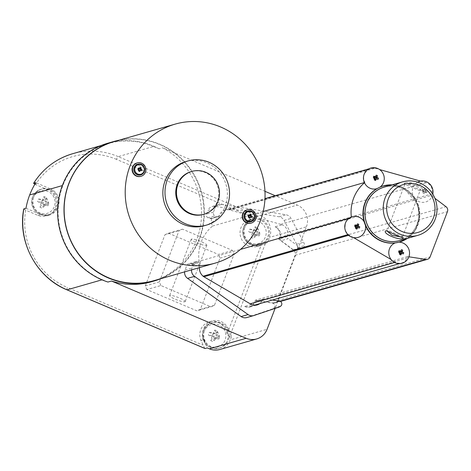 <?xml version="1.0" encoding="UTF-8"?>
<svg xmlns="http://www.w3.org/2000/svg" width="471" height="471" viewBox="0 0 471 471"><rect width="100%" height="100%" fill="white"/><g stroke="black" fill="none" stroke-linecap="round" stroke-linejoin="round"><path stroke-width="0.35" stroke-dasharray="2.35 1.77" d="M281.181 240.675L293.28 249.813A2.779 2.679 74 0 0 297.531 247.622A6.953 6.706 74 0 0 296.695 244.296L284.048 220.393A6.953 6.706 74 0 0 279.085 216.772L215.076 206.327A6.953 6.706 74 0 0 207.894 210.519L214.853 208.523L213.463 212.15A2.779 2.679 74 0 0 214.982 215.777L208.023 217.773L209.707 218.485A2.779 2.679 74 0 0 211.726 218.503L218.685 216.513A9.738 9.385 -106 0 1 225.044 210.048A9.738 9.385 -106 0 1 228.517 209.748L228.553 209.654A13.906 13.406 -106 0 1 229.548 209.895L280.757 224.331A8.343 8.042 -106 0 1 282.094 224.838L275.135 226.834A8.343 8.042 74 0 1 280.198 237.502A2.779 2.679 74 0 0 281.181 240.675L288.14 238.685A2.779 2.679 -106 0 1 287.157 235.512A8.343 8.042 74 0 0 282.094 224.838M228.553 209.654L373.909 168.006A13.906 13.406 -106 0 1 374.904 168.247L379.673 169.589A10.774 10.386 74 0 0 379.626 169.56M228.517 209.748L373.909 168.006M399.42 242.076A29.208 28.16 74 0 0 414.751 198.438A10.739 10.35 74 0 0 432.137 196.219L434.892 198.303M432.137 196.219A10.921 2.284 35 0 1 432.131 196.248A10.774 10.386 74 0 0 432.802 194.158M417.695 182.159A10.739 10.35 74 0 0 413.703 196.89L414.751 198.438M423.223 190.484L424.948 188.459A2.655 2.555 -106 0 1 426.202 188.995A11.104 2.326 113 0 1 425.613 190.69A11.104 1.813 -159 0 1 427.221 191.42A2.655 2.555 -106 0 1 426.732 192.704A11.104 1.813 -159 0 0 425.125 191.968A11.104 2.326 113 0 1 424.395 193.711A2.655 2.555 -106 0 1 423.141 193.175L422.122 190.743A2.655 2.555 -106 0 1 422.611 189.466A11.104 1.813 -159 0 1 424.359 190.154L423.223 190.484L422.611 189.466M422.122 190.743A11.104 1.813 -159 0 1 423.871 191.438A11.104 2.326 113 0 1 423.141 193.175M424.948 188.459A11.104 2.326 113 0 1 424.359 190.154M413.703 196.89A29.208 28.16 74 0 0 383.329 185.927M408.893 256.813L407.562 256.607L406.973 258.137A8.343 8.042 -106 0 1 401.763 262.965A8.343 8.042 -106 0 1 395.599 262.17L391.03 259.509M251.538 304.431L244.579 306.421A8.343 8.042 74 0 0 249.453 306.609A8.343 8.042 74 0 0 254.664 301.781L255.247 300.251L407.562 256.607M255.247 300.251L273.463 303.059A4.174 4.021 74 0 0 277.737 300.539L295.099 255.306A4.174 4.021 74 0 0 293.686 250.366L278.732 239.074L431.047 195.43L432.131 196.248M420.521 181.105L426.108 182.683A8.343 8.042 -106 0 1 431.636 193.899L431.047 195.43M427.221 191.42L424.477 191.014L426.202 188.995M426.732 192.704L423.988 192.298L424.395 193.711M422.834 191.255A0.553 0.536 74 0 0 423.135 191.98A0.553 0.536 74 0 0 423.835 191.679A0.553 0.536 74 0 0 423.529 190.955A0.553 0.536 74 0 0 422.834 191.255M425.125 191.968L423.988 192.298M423.871 191.438L422.734 191.762M425.613 190.69L424.477 191.014M353.55 237.643L349.235 235.123A13.906 13.406 -106 0 1 348.357 234.57L348.393 234.476A9.738 9.385 -106 0 1 344.937 225.026A9.738 9.385 -106 0 1 351.378 217.626A38.94 37.545 -106 0 1 351.301 217.013M399.72 251.714L401.445 249.689M403.223 253.934L400.48 253.528M399.638 254.405L398.619 251.973M399.449 252.297A0.553 0.536 74 0 0 399.52 253.145A0.553 0.536 74 0 0 400.185 253.121M400.368 252.668L399.231 252.992M364.436 182.789A38.94 37.545 -106 0 1 364.901 182.407A9.738 9.385 -106 0 1 370.394 168.4A9.738 9.385 -106 0 1 373.874 168.1M399.543 240.599A27.818 26.818 74 0 0 416.912 224.496A27.818 26.818 74 0 0 411.695 195.494A27.818 26.818 74 0 0 384.218 187.117M348.946 218.326L351.378 217.626M364.342 182.565L364.901 182.407M374.457 177.202L376.182 175.177M377.96 179.422L375.216 179.015M374.374 179.893L373.356 177.461M374.186 177.785A0.553 0.536 74 0 0 374.257 178.633A0.553 0.536 74 0 0 374.922 178.609M375.104 178.156L373.968 178.48M355.776 225.874L357.501 223.855M359.279 228.099L356.535 227.687M355.687 228.57L354.669 226.139M355.499 226.463A0.553 0.536 74 0 0 355.57 227.31A0.553 0.536 74 0 0 356.235 227.287M355.281 227.157L356.417 226.834A0.553 0.536 74 0 0 356.417 226.828M347.969 234.682L348.357 234.57M421.657 190.131L421.622 190.137C420.703 190.237 417.335 188.771 411.513 185.733L403.977 182.972C404.183 182.318 406.962 182.312 412.302 182.96C420.809 186.557 423.929 188.948 421.657 190.131M347.904 234.617L348.393 234.476M400.733 236.972L402.605 236.572L403.506 237.943M402.358 236.807C403.217 236.666 401.845 236.024 398.248 234.882C392.078 231.926 388.445 230.443 387.339 230.425L387.009 230.92M385.861 230.778L387.339 230.425M402.623 236.66L420.138 190.496C419.149 190.578 416.199 189.371 411.301 186.881C405.943 185.003 403.882 184.079 405.119 184.108C406.308 183.384 409.788 183.902 415.552 185.662C419.926 188.306 421.451 189.913 420.138 190.496L421.622 190.137M403.977 182.972L404.872 184.344L405.119 184.108M199.463 267.622A9.738 9.385 -106 0 1 200.428 264.072A2.779 2.679 -106 0 0 198.962 262.606L197.278 261.894L190.319 263.884A2.779 2.679 -106 0 0 186.834 265.385L185.05 270.024A6.953 6.706 74 0 0 184.62 271.873M191.579 269.877A6.953 6.706 -106 0 1 192.009 268.028L193.793 263.389A2.779 2.679 -106 0 1 197.278 261.894M259.692 303.677A8.343 8.042 74 0 0 262.229 300.457A2.779 2.679 -106 0 1 265.032 298.897L272.409 300.033M248.135 216.012A1.266 1.219 74 0 0 248.099 216.613L248.741 217.602A1.908 1.837 74 0 0 248.776 217.637M248.818 217.555A1.266 1.219 74 0 1 248.323 217.143L248.735 217.737M249.671 217.278L250.036 217.431A1.266 1.219 74 0 0 250.348 217.084M250.036 217.431L251.343 217.514A1.908 1.837 74 0 0 251.373 217.484M249.736 215.235A1.266 1.219 74 0 0 249.082 215.165L248.941 215.535M250.054 214.317A1.908 1.837 74 0 0 250.001 214.317L249.082 215.165M248.129 216.107A1.908 1.837 74 0 0 248.129 216.148L248.099 216.613M137.997 169.183A1.266 1.219 74 0 0 137.962 169.79L138.604 170.779A1.908 1.837 74 0 0 138.639 170.814M138.674 170.726A1.266 1.219 74 0 1 138.186 170.314L138.598 170.914M139.528 170.455L139.893 170.608A1.266 1.219 74 0 0 140.211 170.261M139.893 170.608L141.2 170.69A1.908 1.837 74 0 0 141.229 170.655M139.599 168.412A1.266 1.219 74 0 0 138.945 168.341L138.798 168.712M139.916 167.493A1.908 1.837 74 0 0 139.863 167.493L138.945 168.341M137.991 169.283A1.908 1.837 74 0 0 137.991 169.325L137.962 169.79M249.236 216.548L248.464 216.766M139.098 169.725L138.327 169.943M247.828 211.043A5.564 5.364 -106 0 1 254.458 214.929A5.564 5.364 -106 0 1 250.89 221.741M203.39 214.411A22.255 21.454 74 0 0 217.284 201.535A22.255 21.454 74 0 0 213.11 178.332A22.255 21.454 74 0 0 191.132 171.627M137.685 164.22A5.564 5.364 -106 0 1 144.32 168.106A5.564 5.364 -106 0 1 140.752 174.912M251.043 223.142A6.953 6.706 74 0 0 253.963 211.991A6.953 6.706 74 0 0 247.21 209.778M204.326 225.715A33.376 32.181 74 0 0 225.167 206.398A33.376 32.181 74 0 0 218.903 171.597A33.376 32.181 74 0 0 185.939 161.541M140.9 176.319A6.953 6.706 74 0 0 143.826 165.168A6.953 6.706 74 0 0 137.073 162.948M211.726 218.503A9.738 9.385 74 0 0 212.586 226.045A38.94 37.545 74 0 0 199.068 261.27L240.522 249.395M199.068 261.27A9.738 9.385 74 0 0 193.469 266.068L200.428 264.072M212.586 226.045L263.189 211.55M153.982 280.651A72.322 69.726 74 0 0 199.145 238.797A72.322 69.726 74 0 0 185.574 163.39A72.322 69.726 74 0 0 114.141 141.6M151.344 281.788A72.599 69.991 74 0 0 201.276 219.645A72.599 69.991 74 0 0 162.63 147.812L264.961 191.32M229.424 337.165L227.193 333.745L225.562 329.847L228.4 329.035L231.555 336.553L229.424 337.165L265.532 243.101L258.844 245.868A13.906 13.406 74 0 1 257.301 246.421A13.906 13.406 74 0 1 240.84 237.555A13.906 13.406 74 0 1 248.099 220.228L258.031 216.065L260.51 215.606A16.691 16.091 74 0 1 269.63 237.36L306.415 226.822L275.099 308.387M306.415 226.822A16.691 16.091 74 0 0 297.295 205.068L275.205 195.677M244.579 306.421A8.343 8.042 74 0 0 250.201 306.927A8.343 8.042 74 0 0 255.27 302.453L262.229 300.457M246.786 317.566A6.953 6.706 74 0 0 247.069 317.478L271.891 309.123A6.953 6.706 74 0 0 273.816 308.081A2.779 2.679 -106 0 0 272.515 303.118L258.073 300.887A2.779 2.679 74 0 0 255.27 302.453M193.469 266.068A2.779 2.679 74 0 0 192.003 264.602L190.319 263.884M208.023 217.773A2.779 2.679 -106 0 1 206.504 214.146L207.894 210.519M278.732 239.074L279.321 237.543A8.343 8.042 74 0 0 275.135 226.834M214.853 208.523A6.953 6.706 -106 0 1 222.035 204.332L286.044 214.776A6.953 6.706 -106 0 1 291.007 218.397L303.654 242.3A6.953 6.706 -106 0 1 304.49 245.626A2.779 2.679 -106 0 1 300.239 247.817L288.14 238.685M218.685 216.513A2.779 2.679 -106 0 1 216.666 216.495L214.982 215.777M160.811 278.691A72.599 69.991 74 0 0 199.521 238.956A72.599 69.991 74 0 0 187.593 165.268A72.599 69.991 74 0 0 119.139 140.17M258.031 216.065L118.203 156.619L153.564 146.487L159.08 148.83L162.63 147.812M159.08 148.83A72.599 69.991 74 0 0 107.8 143.219M153.564 146.487A72.316 69.72 74 0 0 108.077 143.573A72.316 69.72 74 0 0 62.914 185.427A72.316 69.72 74 0 0 102.425 279.703L107.941 282.047M62.914 185.427L62.325 185.598L62.914 185.427M219.869 349.494A16.691 16.091 74 0 0 230.295 339.838L267.075 329.3M231.555 336.553L230.295 339.838M265.532 243.101L267.663 242.488L269.63 237.36M248.099 220.228L260.157 215.453M250.937 219.415A13.906 13.406 74 0 0 243.678 236.736A13.906 13.406 74 0 0 260.145 245.603A13.906 13.406 74 0 0 261.682 245.055L267.663 242.488M252.115 244.072A13.212 12.741 74 0 0 260.428 244.602A13.212 12.741 74 0 0 269.035 228.394A13.212 12.741 74 0 0 253.151 219.198A13.212 12.741 74 0 0 244.025 231.084A13.212 12.741 74 0 0 252.115 244.072M204.767 348.381L200.905 340.439L203.743 339.62L207.216 347.904M228.4 329.035A13.906 13.406 74 0 0 212.244 320.957A13.906 13.406 74 0 0 203.743 339.62M211.762 347.304A13.212 12.741 74 0 0 220.075 347.839A13.212 12.741 74 0 0 228.676 331.625A13.212 12.741 74 0 0 212.792 322.435A13.212 12.741 74 0 0 203.672 334.316A13.212 12.741 74 0 0 211.762 347.304M23.85 208.883L25.693 210.172L37.868 215.353A13.906 13.406 74 0 0 46.617 215.912A13.906 13.406 74 0 0 56.22 203.401A13.906 13.406 74 0 0 47.706 189.731L50.544 188.918L35.814 182.654M37.868 215.353L40.712 214.535L25.982 208.276M40.712 214.535A13.906 13.406 74 0 0 49.461 215.1A13.906 13.406 74 0 0 59.063 202.589A13.906 13.406 74 0 0 50.544 188.918M40.953 213.899A13.212 12.741 74 0 0 49.267 214.429A13.212 12.741 74 0 0 57.874 198.22A13.212 12.741 74 0 0 41.99 189.024A13.212 12.741 74 0 0 32.864 200.911A13.212 12.741 74 0 0 40.953 213.899M34.848 184.243L47.706 189.731M225.562 329.847A13.906 13.406 74 0 0 209.401 321.77A13.906 13.406 74 0 0 200.905 340.439M160.882 285.526L159.363 281.905L179.033 230.666L182.518 229.165L232.58 250.448L234.099 254.075L214.435 305.314L210.949 306.815L160.882 285.526L146.822 289.559L196.884 310.842L210.949 306.815M159.363 281.905L145.304 285.932L146.822 289.559M145.304 285.932L164.974 234.693L179.033 230.666M164.974 234.693L168.459 233.198L182.518 229.165M168.459 233.198L218.52 254.481L232.58 250.448M206.539 245.444A8.343 1.366 -159 0 0 206.822 245.244A8.343 1.366 -159 0 0 200.346 241.305A8.343 1.366 -159 0 0 191.52 239.056A8.343 1.366 -159 0 0 191.238 239.262A8.343 1.366 -159 0 0 197.714 243.201A8.343 1.366 -159 0 0 206.539 245.444M214.435 305.314L200.375 309.341L220.039 258.108L218.52 254.481M220.039 258.108L234.099 254.075M200.375 309.341L196.884 310.842M184.903 301.805A8.343 1.366 -159 0 0 185.185 301.605A8.343 1.366 -159 0 0 178.709 297.666A8.343 1.366 -159 0 0 169.884 295.417A8.343 1.366 -159 0 0 169.601 295.623A8.343 1.366 -159 0 0 176.077 299.562A8.343 1.366 -159 0 0 184.903 301.805M244.543 227.97A11.616 11.198 74 0 0 250.89 243.113A11.616 11.198 74 0 0 265.45 236.86A11.616 11.198 74 0 0 259.103 221.717A11.616 11.198 74 0 0 244.543 227.97M204.184 331.207A11.616 11.198 74 0 0 210.531 346.35A11.616 11.198 74 0 0 225.097 340.091A11.616 11.198 74 0 0 218.75 324.949A11.616 11.198 74 0 0 204.184 331.207M33.382 197.796A11.616 11.198 74 0 0 39.729 212.939A11.616 11.198 74 0 0 54.289 206.687A11.616 11.198 74 0 0 47.942 191.544A11.616 11.198 74 0 0 33.382 197.796M258.915 236.071A5.805 5.599 74 0 0 259.927 233.433A22.208 3.633 21 0 1 255.983 231.873A22.208 4.645 113 0 1 257.637 227.964A5.805 5.599 74 0 0 255.058 226.863A22.208 4.645 -67 0 0 253.404 230.778A22.208 3.633 21 0 1 249.801 229.124A5.805 5.599 74 0 0 248.788 231.761A22.208 3.633 -159 0 0 252.391 233.416A22.208 4.645 -67 0 0 251.078 237.231A5.805 5.599 74 0 0 253.657 238.332A22.208 4.645 113 0 1 254.97 234.517A22.208 3.633 -159 0 0 258.915 236.071L258.344 234.499L257.172 233.881L256.477 235.306L253.657 238.332M218.562 339.303A5.805 5.599 74 0 0 219.574 336.665A22.208 3.633 21 0 1 215.624 335.111A22.208 4.645 113 0 1 217.284 331.195A5.805 5.599 74 0 0 214.705 330.1A22.208 4.645 -67 0 0 213.045 334.016A22.208 3.633 21 0 1 209.442 332.361A5.805 5.599 74 0 0 208.429 334.999A22.208 3.633 -159 0 0 212.032 336.653A22.208 4.645 -67 0 0 210.725 340.468A5.805 5.599 74 0 0 213.304 341.563A22.208 4.645 113 0 1 214.611 337.748A22.208 3.633 -159 0 0 218.562 339.303L217.991 337.736L216.813 337.118L216.118 338.537L213.304 341.563M47.754 205.898A5.805 5.599 74 0 0 48.766 203.26A22.208 3.633 21 0 1 44.822 201.7A22.208 4.645 113 0 1 46.476 197.791A5.805 5.599 74 0 0 43.897 196.69A22.208 4.645 -67 0 0 42.243 200.605A22.208 3.633 21 0 1 38.64 198.95A5.805 5.599 74 0 0 37.627 201.588A22.208 3.633 -159 0 0 41.23 203.242A22.208 4.645 -67 0 0 39.917 207.057A5.805 5.599 74 0 0 42.496 208.158A22.208 4.645 113 0 1 43.809 204.343A22.208 3.633 -159 0 0 47.754 205.898L47.182 204.326L46.011 203.708L45.316 205.132L42.496 208.158M255.983 231.873L258.185 231.243L259.356 231.862L259.927 233.433M259.356 231.862A3.256 3.138 -106 0 1 258.344 234.499M257.637 227.964L258.544 229.919L258.185 231.243M253.404 230.778L255.606 230.148L255.965 228.824L255.058 226.863M255.965 228.824A3.256 3.138 -106 0 1 258.544 229.919M249.801 229.124L255.606 230.148M252.391 233.416L254.593 232.786L248.788 231.761M253.086 232.268A3.256 3.138 -106 0 1 254.099 229.624M251.078 237.231L253.898 234.205L254.593 232.786M256.477 235.306A3.256 3.138 -106 0 1 253.898 234.205M254.97 234.517L257.172 233.881M215.624 335.111L217.826 334.481L219.003 335.099L219.574 336.665M219.003 335.099A3.256 3.138 -106 0 1 217.991 337.736M217.284 331.195L218.185 333.156L217.826 334.481M213.045 334.016L215.247 333.386L215.606 332.061L214.705 330.1M215.606 332.061A3.256 3.138 -106 0 1 218.185 333.156M209.442 332.361L215.247 333.386M212.032 336.653L214.234 336.023L208.429 334.999M212.727 335.499A3.256 3.138 -106 0 1 213.74 332.862M210.725 340.468L213.54 337.442L214.234 336.023M216.118 338.537A3.256 3.138 -106 0 1 213.54 337.442M214.611 337.748L216.813 337.118M44.822 201.7L47.023 201.07L48.195 201.688L48.766 203.26M48.195 201.688A3.256 3.138 -106 0 1 47.182 204.326M46.476 197.791L47.383 199.745L47.023 201.07M42.243 200.605L44.445 199.975L44.804 198.65L43.897 196.69M44.804 198.65A3.256 3.138 -106 0 1 47.383 199.745M38.64 198.95L44.445 199.975M41.23 203.242L43.432 202.612L37.627 201.588M41.925 202.094A3.256 3.138 -106 0 1 42.938 199.451M39.917 207.057L42.737 204.031L43.432 202.612M45.316 205.132A3.256 3.138 -106 0 1 42.737 204.031M43.809 204.343L46.011 203.708M229.548 209.895L374.904 168.247M280.757 224.331L426.108 182.683M407.456 238.326A29.208 28.16 74 0 0 417.824 225.126A29.208 28.16 74 0 0 392.131 184.85L403.57 187.817L418.366 205.226L419.632 217.879L415.563 229.789L407.468 238.326M277.737 300.539L430.088 256.889M295.099 255.306L447.45 211.65M293.686 250.366L446.037 206.716M401.174 240.128A27.871 26.871 74 0 0 416.965 224.52A27.871 26.871 74 0 0 412.302 196.124A27.871 26.871 74 0 0 385.849 186.651M394.563 262.471L395.599 262.17M348.634 235.3L349.235 235.123M254.664 301.781L406.973 258.137M279.321 237.543L431.636 193.899M273.463 303.059L279.88 301.216M260.51 215.606L297.295 205.068M258.073 300.887L265.032 298.897M272.515 303.118L279.474 301.122M273.816 308.081L280.775 306.091M271.891 309.123L278.85 307.127M247.069 317.478L254.028 315.488M185.05 270.024L192.009 268.028M193.793 263.389L186.834 265.385M192.003 264.602L198.962 262.606M209.707 218.485L216.666 216.495M213.463 212.15L206.504 214.146M215.076 206.327L222.035 204.332M279.085 216.772L286.044 214.776M284.048 220.393L291.007 218.397M296.695 244.296L303.654 242.3M297.531 247.622L304.49 245.626M293.28 249.813L300.239 247.817M280.198 237.502L287.157 235.512M102.007 279.821L102.425 279.703M253.834 217.767L116.508 159.381A2.779 0.583 -67 0 1 118.203 156.619A72.316 69.72 74 0 0 72.711 153.705M66.882 289.759A2.779 0.583 113 0 1 67.335 287.481L202.86 345.096M258.844 245.868L261.682 245.055M227.193 333.745L261.334 244.802M25.693 210.172A69.537 67.041 74 0 0 67.335 287.481M116.508 159.381A69.537 67.041 74 0 0 35.525 184.555M251.055 244.378A13.212 12.741 74 0 0 259.362 244.908A13.212 12.741 74 0 0 267.97 228.7A13.212 12.741 74 0 0 252.085 219.504A13.212 12.741 74 0 0 243.831 227.152A13.212 12.741 74 0 0 251.055 244.378M210.696 347.61A13.212 12.741 74 0 0 219.009 348.14A13.212 12.741 74 0 0 227.611 331.931A13.212 12.741 74 0 0 211.726 322.741A13.212 12.741 74 0 0 203.478 330.383A13.212 12.741 74 0 0 210.696 347.61M39.894 214.199A13.212 12.741 74 0 0 48.201 214.735A13.212 12.741 74 0 0 56.808 198.526A13.212 12.741 74 0 0 40.924 189.33A13.212 12.741 74 0 0 32.67 196.978A13.212 12.741 74 0 0 39.894 214.199M401.763 262.965L399.402 263.642M370.394 168.4L368.946 168.818M404.86 184.261L387.038 230.678M275.129 302.953L280.398 301.446M249.453 306.609L254.346 305.208M248.105 216.154L248.158 215.83M137.962 169.325L138.021 169.007M225.044 210.048L264.967 198.609M250.201 306.927L257.16 304.937M256.96 300.957L263.919 298.961M195.53 261.782L188.571 263.772M211.455 218.597L218.414 216.607M212.238 206.492L219.198 204.496M295.605 250.254L302.565 248.264M108.077 143.573L100.741 145.674M257.301 246.421L260.145 245.603M253.151 219.198L252.085 219.504C248.105 220.746 245.32 223.325 243.719 227.234C239.598 236.572 249.2 248.152 259.362 244.908L260.428 244.602M209.401 321.77L212.244 320.957M212.792 322.435L211.726 322.741C207.752 323.983 204.962 326.556 203.366 330.465C199.245 339.803 208.841 351.384 219.009 348.14L220.075 347.839M46.617 215.912L49.461 215.1M41.99 189.024L40.924 189.33C36.944 190.572 34.159 193.151 32.558 197.061C28.437 206.398 38.039 217.979 48.201 214.735L49.267 214.429M191.238 239.262L169.601 295.623M206.822 245.244L185.185 301.605"/><path stroke-width="0.71" d="M279.88 301.216L425.808 259.409L408.893 256.795A10.739 10.35 74 0 0 409.446 251.691A10.739 10.35 74 0 0 408.516 248.458A10.739 10.35 74 0 0 399.049 242.182A29.208 28.16 74 0 0 399.255 242.123A29.208 28.16 74 0 0 399.42 242.076M425.808 259.409A4.174 4.021 74 0 0 430.088 256.889L447.45 211.65A4.174 4.021 74 0 0 446.037 206.716L434.892 198.303M432.802 194.158A10.774 10.386 74 0 0 433.014 192.598A10.774 10.386 74 0 0 430.947 185.38A10.774 10.386 74 0 0 420.562 181.1M383.329 185.927A29.208 28.16 74 0 0 383.164 185.974A29.208 28.16 74 0 0 380.185 187.016A10.739 10.35 74 0 0 384.183 177.178A10.739 10.35 74 0 0 383.253 173.946A10.739 10.35 74 0 0 379.602 169.554L420.632 181.123A10.739 10.35 74 0 0 417.695 182.159M364.501 182.754A10.739 10.35 74 0 0 376.806 188.712A29.208 28.16 74 0 0 364.925 202.877A29.208 28.16 74 0 0 364.124 221.753A10.739 10.35 74 0 0 351.342 217.043A38.94 37.545 74 0 1 364.501 182.754L364.436 182.789A10.774 10.386 74 0 1 367.044 170.125A10.774 10.386 74 0 1 379.626 169.56M351.342 217.043L351.301 217.013A10.774 10.386 74 0 0 344.819 228.058A10.774 10.386 74 0 0 353.55 237.643A4.575 0.86 -151.8 0 0 353.491 237.578A10.739 10.35 74 0 0 365.496 225.856A10.739 10.35 74 0 0 365.437 225.438L364.124 221.753M365.496 225.856A11.127 11.127 0 0 0 365.431 225.421A29.208 28.16 74 0 0 395.039 242.977A10.739 10.35 74 0 0 391.148 259.545A4.946 0.93 -151.8 0 0 391.03 259.509A10.774 10.386 74 0 0 400.821 263.53A10.774 10.386 74 0 0 408.893 256.813A10.868 1.172 -172.8 0 0 408.893 256.795M399.049 242.182L395.039 242.977M376.806 188.712L380.185 187.016M400.856 251.384A11.104 2.326 113 0 0 401.445 249.689A2.655 2.555 -106 0 1 402.699 250.219A11.104 2.326 113 0 1 402.11 251.92A11.104 1.813 -159 0 1 403.718 252.65A2.655 2.555 -106 0 1 403.223 253.934A11.104 1.813 -159 0 0 401.616 253.198A11.104 2.326 113 0 1 400.886 254.935A2.655 2.555 -106 0 1 399.638 254.405A11.104 2.326 113 0 0 400.368 252.668A11.104 1.813 -159 0 0 398.619 251.973A2.655 2.555 -106 0 1 399.108 250.696A11.104 1.813 -159 0 1 400.856 251.384L399.72 251.714L399.108 250.696M366.65 170.561L364.813 173.004A10.739 10.35 74 0 1 366.65 170.561A9.738 9.385 74 0 0 364.813 173.004M375.593 176.872A11.104 2.326 113 0 0 376.182 175.177A2.655 2.555 -106 0 1 377.436 175.707A11.104 2.326 113 0 1 376.847 177.408A11.104 1.813 -159 0 1 378.454 178.138A2.655 2.555 -106 0 1 377.96 179.422A11.104 1.813 -159 0 0 376.353 178.686A11.104 2.326 113 0 1 375.623 180.422A2.655 2.555 -106 0 1 374.374 179.893A11.104 2.326 113 0 0 375.104 178.156A11.104 1.813 -159 0 0 373.356 177.461A2.655 2.555 -106 0 1 373.844 176.183A11.104 1.813 -159 0 1 375.593 176.872L374.457 177.202L373.844 176.183M345.131 224.284L344.837 227.381A10.739 10.35 74 0 1 345.131 224.284A9.738 9.385 74 0 0 344.837 227.381M356.912 225.55A11.104 2.326 113 0 0 357.501 223.855A2.655 2.555 -106 0 1 358.749 224.384A11.104 2.326 113 0 1 358.16 226.08A11.104 1.813 -159 0 1 359.767 226.816A2.655 2.555 -106 0 1 359.279 228.099A11.104 1.813 -159 0 0 357.672 227.363A11.104 2.326 113 0 1 356.941 229.1A2.655 2.555 -106 0 1 355.687 228.57A11.104 2.326 113 0 0 356.417 226.834A11.104 1.813 -159 0 0 354.669 226.139A2.655 2.555 -106 0 1 355.163 224.855A11.104 1.813 -159 0 1 356.912 225.55L355.776 225.874L355.163 224.855M391.148 259.545L353.491 237.578M403.718 252.65L400.974 252.244L402.699 250.219M400.886 254.935L400.48 253.528L401.616 253.198M400.185 253.121A0.553 0.536 74 0 0 400.014 252.179A0.553 0.536 74 0 0 399.449 252.297M402.11 251.92L400.974 252.244M402.469 181.888L384.218 187.117A27.818 26.818 74 0 0 366.85 203.213A27.818 26.818 74 0 0 372.072 232.215A27.818 26.818 74 0 0 399.543 240.599L417.795 235.365A27.818 26.818 74 0 0 435.163 219.268A27.818 26.818 74 0 0 429.941 190.266A27.818 26.818 74 0 0 402.469 181.888A27.818 26.818 74 0 0 385.101 197.985A27.818 26.818 74 0 0 390.318 226.987A27.818 26.818 74 0 0 417.795 235.365M240.522 249.395L348.946 218.326M263.189 211.55L364.342 182.565M378.454 178.138L375.711 177.732L377.436 175.707M375.623 180.422L375.216 179.015L376.353 178.686M374.922 178.609A0.553 0.536 74 0 0 374.751 177.667A0.553 0.536 74 0 0 374.186 177.785M376.847 177.408L375.711 177.732M359.767 226.816L357.024 226.41L358.749 224.384M356.941 229.1L356.535 227.687L357.672 227.363M356.235 227.287A0.553 0.536 74 0 0 356.417 226.834M356.417 226.828A0.553 0.536 74 0 0 355.499 226.463M358.16 226.08L357.024 226.41M259.692 303.677A8.343 8.042 74 0 1 257.16 304.937A8.343 8.042 74 0 1 251.538 304.431A8.343 8.042 -106 0 1 250.242 303.819L203.878 276.771A13.906 13.406 -106 0 1 203.007 276.218L347.969 234.682M403.211 238.179L403.506 237.943C402.081 238.191 387.403 230.749 385.861 230.778C381.498 233.498 401.057 241.234 403.211 238.179M203.007 276.218L347.904 234.617M433.367 218.002A25.034 24.133 74 0 0 419.69 185.368A25.034 24.133 74 0 0 388.31 198.844A25.034 24.133 74 0 0 401.993 231.479A25.034 24.133 74 0 0 433.367 218.002M387.009 230.92L392.049 235.312L400.733 236.972M203.042 276.124A9.738 9.385 -106 0 1 199.463 267.622M272.409 300.033L279.474 301.122A2.779 2.679 74 0 1 280.775 306.091A6.953 6.706 -106 0 1 278.85 307.127L254.028 315.488A6.953 6.706 -106 0 1 248.082 314.569L194.517 276.371A6.953 6.706 -106 0 1 191.579 269.877M248.818 217.555A1.266 1.219 74 0 0 249.524 217.649L250.437 217.06A8.878 1.855 113 0 1 249.936 218.25A2.055 1.984 -106 0 1 248.735 217.737A8.878 1.855 -67 0 0 249.236 216.548A8.878 1.448 -159 0 0 248.034 216.071A2.055 1.984 -106 0 1 248.511 214.841A8.878 1.448 21 0 1 249.707 215.318L248.576 215.382A1.266 1.219 74 0 0 248.135 216.012M248.776 217.637A1.908 1.837 74 0 0 249.942 218.114L249.524 217.649M250.348 217.084A1.266 1.219 74 0 0 250.507 216.201L250.284 215.677L251.202 214.829A1.908 1.837 74 0 0 250.054 214.317M251.373 217.484A1.908 1.837 74 0 0 251.814 216.283L250.507 216.201M250.284 215.677A1.266 1.219 74 0 0 249.736 215.235M248.576 215.382L248.6 214.917A1.908 1.837 74 0 0 248.129 216.107M138.674 170.726A1.266 1.219 74 0 0 139.387 170.826L140.299 170.231A8.878 1.855 113 0 1 139.799 171.42A2.055 1.984 -106 0 1 138.598 170.914A8.878 1.855 -67 0 0 139.098 169.725A8.878 1.448 -159 0 0 137.897 169.248A2.055 1.984 -106 0 1 138.368 168.017A8.878 1.448 21 0 1 139.569 168.494L138.433 168.559A1.266 1.219 74 0 0 137.997 169.183M138.639 170.814A1.908 1.837 74 0 0 139.805 171.291L139.387 170.826M140.211 170.261A1.266 1.219 74 0 0 140.364 169.377L140.146 168.848L141.065 168A1.908 1.837 74 0 0 139.916 167.493M141.229 170.655A1.908 1.837 74 0 0 141.677 169.46L140.364 169.377M140.146 168.848A1.266 1.219 74 0 0 139.599 168.412M138.433 168.559L138.462 168.094A1.908 1.837 74 0 0 137.991 169.283M251.202 214.829L251.314 214.664A8.878 1.855 113 0 1 250.908 215.83A8.878 1.448 21 0 1 252.009 216.33A2.055 1.984 -106 0 1 251.538 217.561A8.878 1.448 -159 0 0 250.437 217.06M250.908 215.83L250.142 216.048M249.707 215.318A8.878 1.855 -67 0 0 250.113 214.158A2.055 1.984 -106 0 1 251.314 214.664M141.065 168L141.17 167.841A8.878 1.855 113 0 1 140.77 169.001A8.878 1.448 21 0 1 141.871 169.507A2.055 1.984 -106 0 1 141.4 170.738A8.878 1.448 -159 0 0 140.299 170.231M140.77 169.001L139.999 169.224M139.569 168.494A8.878 1.855 -67 0 0 139.969 167.329A2.055 1.984 -106 0 1 141.17 167.841M251.455 211.715A4.975 4.798 -106 0 1 254.175 218.197A4.975 4.798 -106 0 1 247.94 220.875A4.975 4.798 -106 0 1 245.22 214.393A4.975 4.798 -106 0 1 251.455 211.715M141.318 164.891A4.975 4.798 -106 0 1 144.032 171.373A4.975 4.798 -106 0 1 137.797 174.052A4.975 4.798 -106 0 1 135.083 167.564A4.975 4.798 -106 0 1 141.318 164.891M217.996 201.329A22.255 21.454 74 0 0 213.822 178.126A22.255 21.454 74 0 0 191.844 171.42A22.255 21.454 74 0 0 177.944 184.302A22.255 21.454 74 0 0 182.124 207.505A22.255 21.454 74 0 0 204.102 214.205A22.255 21.454 74 0 0 217.996 201.329M250.89 221.741A5.564 5.364 -106 0 1 243.931 216.065A5.564 5.364 -106 0 1 247.828 211.043M191.844 171.42L191.132 171.627A22.255 21.454 74 0 0 177.237 184.502A22.255 21.454 74 0 0 181.412 207.705A22.255 21.454 74 0 0 203.39 214.411L204.102 214.205M140.752 174.912A5.564 5.364 -106 0 1 133.788 169.236A5.564 5.364 -106 0 1 137.685 164.22M255.565 219.068A6.953 6.706 74 0 0 247.387 209.725A6.953 6.706 74 0 0 244.349 220.999A6.953 6.706 74 0 0 255.565 219.068M227.299 205.792A33.376 32.181 74 0 0 221.034 170.985A33.376 32.181 74 0 0 188.064 160.929A33.376 32.181 74 0 0 167.223 180.246A33.376 32.181 74 0 0 173.487 215.053A33.376 32.181 74 0 0 206.457 225.109A33.376 32.181 74 0 0 227.299 205.792M145.421 172.245A6.953 6.706 74 0 0 137.249 162.895A6.953 6.706 74 0 0 134.211 174.176A6.953 6.706 74 0 0 145.421 172.245M247.21 209.778A6.953 6.706 74 0 0 243.996 221.099A6.953 6.706 74 0 0 251.043 223.142M188.064 160.929L185.939 161.541A33.376 32.181 74 0 0 165.091 180.858A33.376 32.181 74 0 0 171.356 215.665A33.376 32.181 74 0 0 204.326 225.715L206.457 225.109M137.073 162.948A6.953 6.706 74 0 0 133.858 174.276A6.953 6.706 74 0 0 140.9 176.319M260.216 221.299A72.322 69.726 74 0 0 246.639 145.892A72.322 69.726 74 0 0 175.212 124.103A72.322 69.726 74 0 0 130.049 165.957A72.322 69.726 74 0 0 143.62 241.37A72.322 69.726 74 0 0 215.053 263.154A72.322 69.726 74 0 0 260.216 221.299M175.212 124.103L114.141 141.6A72.322 69.726 74 0 0 68.978 183.455A72.322 69.726 74 0 0 82.549 258.867A72.322 69.726 74 0 0 153.982 280.651L215.053 263.154M119.139 140.17A72.599 69.991 74 0 0 114.188 141.388L107.8 143.219A72.599 69.991 74 0 0 62.466 185.233A72.599 69.991 74 0 0 107.941 282.047L111.492 281.034A72.599 69.991 74 0 0 151.344 281.788L154.182 280.969A72.599 69.991 74 0 0 160.811 278.691M111.492 281.034L246.156 338.284A16.691 16.091 74 0 0 256.654 338.955A16.691 16.091 74 0 0 267.075 329.3L275.099 308.387M264.961 191.32L275.205 195.677M184.62 271.873A6.953 6.706 74 0 0 187.558 278.367L241.123 316.559A6.953 6.706 74 0 0 246.786 317.566L253.745 315.57M114.188 141.388A72.599 69.991 74 0 0 68.854 183.402A72.599 69.991 74 0 0 82.478 259.103A72.599 69.991 74 0 0 154.182 280.969M33.682 183.266L33.6 183.319C43.091 168.541 56.126 158.668 72.711 153.705A72.316 69.72 74 0 0 33.682 183.266L35.814 182.654A72.316 69.72 74 0 0 29.685 194.947L29.679 194.953A72.316 69.72 74 0 0 25.982 208.276L23.85 208.883A72.316 69.72 74 0 0 67.065 289.836L205.085 348.516L207.216 347.904L209.371 348.823A16.691 16.091 74 0 0 219.869 349.494L256.654 338.955M205.085 348.516L204.767 348.381M33.6 183.319L34.848 184.243M383.164 185.974L392.149 184.844A29.208 28.16 74 0 0 383.494 185.874A29.208 28.16 74 0 0 365.26 202.777A29.208 28.16 74 0 0 370.736 233.233A29.208 28.16 74 0 0 399.585 242.029A29.208 28.16 74 0 0 407.456 238.326M385.849 186.651A27.871 26.871 74 0 0 366.803 203.195A27.871 26.871 74 0 0 372.614 232.904A27.871 26.871 74 0 0 401.174 240.128M250.242 303.819L394.563 262.471M203.878 276.771L348.634 235.3M254.422 218.503A5.564 5.364 -106 0 1 244.043 216.03A5.564 5.364 -106 0 1 253.374 212.704A5.564 5.364 -106 0 1 254.422 218.503M144.279 171.68A5.564 5.364 -106 0 1 133.899 169.207A5.564 5.364 -106 0 1 143.237 165.88A5.564 5.364 -106 0 1 144.279 171.68M209.371 348.823L246.156 338.284M241.123 316.559L248.082 314.569M187.558 278.367L194.517 276.371M66.882 289.759A2.779 0.583 113 0 0 66.959 289.836A2.779 0.583 113 0 0 67.065 289.836L102.007 279.821M41.042 191.697L62.325 185.598L41.048 191.691M29.679 194.953L40.9 191.738L29.685 194.947M433.014 192.598A11.127 11.127 0 0 0 430.947 185.38M399.255 242.123L407.468 238.326M409.446 251.691A11.127 11.127 0 0 0 408.516 248.458M427.48 259.303L280.398 301.446M384.183 177.178A11.127 11.127 0 0 0 383.253 173.946M399.402 263.642L254.346 305.208M368.946 168.818L264.967 198.609M250.837 221.759L254.464 218.473C254.687 212.651 252.497 210.166 247.881 211.026L247.77 211.061M140.699 174.929L144.326 171.644C144.55 165.821 142.354 163.343 137.744 164.202L137.632 164.232M250.866 223.195L251.22 223.095M247.034 209.825L247.387 209.725M140.723 176.372L141.082 176.266M136.896 163.001L137.249 162.895M100.741 145.674L72.711 153.705M23.756 208.965C17.327 241.67 36.479 277.543 66.959 289.836L204.944 348.499"/></g></svg>
